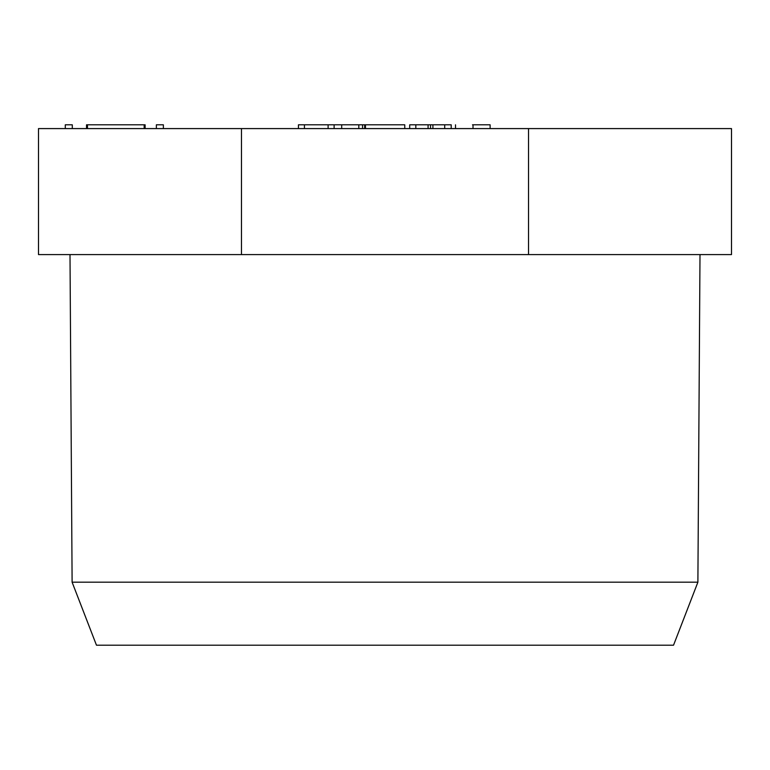 <?xml version="1.0" encoding="UTF-8"?>
<svg xmlns="http://www.w3.org/2000/svg" width="770" height="770" viewBox="0 0 770 770"><rect width="100%" height="100%" fill="white"/><g stroke="black" fill="none" stroke-linecap="round" stroke-linejoin="round"><path stroke-width="1.16" d="M241.472 128.59L38.5 128.59L38.5 254.591L241.472 254.591L241.472 128.59L731.5 128.59L731.5 254.591L241.472 254.591M528.528 254.591L528.528 128.59M72.111 582.187L96.462 645.193L673.538 645.193L697.89 582.187L72.111 582.187L70.003 254.591M697.89 582.187L699.997 254.591M364.682 128.59L364.682 124.807L404.77 124.807L334.113 124.807L334.113 128.59M362.583 124.807L362.583 128.59M334.113 124.807L298.442 124.807L298.442 128.59M328.116 124.807L328.116 128.59M304.439 124.807L304.439 128.59M341.697 124.807L341.697 128.59M358.81 124.807L358.81 128.59M365.461 124.807L365.461 128.59M451.201 128.59L451.201 124.807L415.829 124.807L415.829 128.59M415.829 124.807L409.707 124.807L409.707 128.59M444.704 124.807L444.704 128.59M430.526 124.807L430.526 128.59M490.124 128.59L490.124 124.807L472.482 124.807M145.116 128.59L145.116 124.807L144.173 124.807L144.173 128.59M144.173 124.807L86.529 124.807L86.529 128.59M87.472 124.807L87.472 128.59M72.293 128.59L72.293 124.807L65.286 124.807L65.286 128.59M163.375 128.59L163.375 124.807L156.368 124.807L156.368 128.59M432.913 124.807L432.913 128.59M428.082 124.807L428.082 128.59M473.011 124.807L473.011 128.59M404.77 128.59L404.77 124.807M455.513 128.59L455.513 124.807"/></g></svg>
